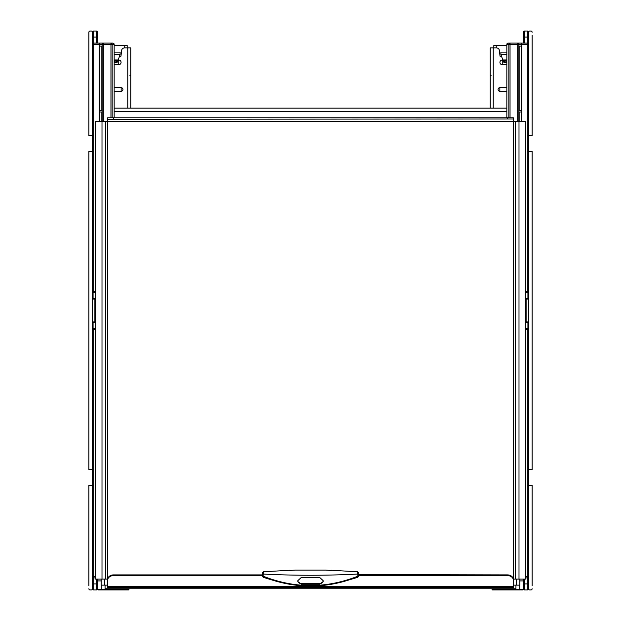 <?xml version="1.0" encoding="UTF-8"?>
<svg xmlns="http://www.w3.org/2000/svg" width="621" height="621" viewBox="0 0 621 621"><rect width="100%" height="100%" fill="white"/><g stroke="black" fill="none" stroke-linecap="round" stroke-linejoin="round"><path stroke-width="0.93" d="M519.847 580.914L523.34 580.914A3.617 3.617 0 0 0 522.859 579.106A3.617 3.617 0 0 1 523.34 580.914L523.34 589.345A0.605 0.605 0 0 1 522.735 589.95L520.569 589.95M127.173 47.91L127.173 45.504L114.163 45.504M119.55 56.946L120.125 53.934M114.163 52.133L120.125 52.133L120.125 54.462L118.006 60.447L114.163 60.447M114.163 61.075L116.725 61.099L116.189 62.612L117.423 62.069L118.006 60.447M116.189 62.612L114.163 62.426M116.725 61.099L117.959 60.563M493.827 47.91L493.827 45.504L496.241 45.504L496.241 47.91M506.837 45.504L496.241 45.504M500.875 53.934L501.45 56.946M506.837 52.133L500.875 52.133L500.875 54.462L503.577 62.069L504.811 62.612L504.275 61.099L506.837 61.075M506.837 62.426L504.811 62.612M503.041 60.563L504.275 61.099M262.318 575.582L113.558 575.582A6.024 4.937 -0 0 0 107.534 580.511L107.534 587.458L513.466 587.458L513.466 580.511A6.024 4.937 0 0 0 507.442 575.582L358.682 575.582M519.001 579.106L519.001 121.39L525.506 121.39L525.506 579.106L513.466 579.106L513.342 117.773L107.658 117.773L107.534 121.39L95.494 121.39L95.494 579.106L107.534 579.106L107.534 586.038M519.001 121.39L107.534 121.39L107.534 118.262M513.466 586.038L513.396 579.106M107.534 119.302L513.342 118.984M107.658 117.773L107.658 118.984M513.466 121.39L513.342 117.773M513.466 118.262L513.466 119.302M507.442 575.582L507.442 574.891A6.024 4.937 180 0 1 513.466 579.82L513.466 580.511M262.318 573.16L262.318 574.891L113.558 574.891A6.024 4.937 180 0 0 107.534 579.82L107.534 580.511M507.442 574.891L358.682 574.588M357.797 577.305L357.843 576.187C326.281 588.646 294.719 588.646 263.157 576.187L263.195 574.06L262.318 574.363L262.318 575.737L263.203 577.305L272.704 580.208C285.155 584.058 297.762 586.022 310.508 586.1C321.942 586.053 333.267 584.454 344.484 581.295L357.797 577.305L358.682 575.737L358.682 573.16M289.72 570.443L295.146 570.117M262.318 575.302L263.157 576.187L263.203 577.305M263.521 572.057L263.195 574.06C294.734 575.659 326.266 575.659 357.805 574.06L357.479 572.057M358.682 575.302L357.843 576.187L357.805 574.06L358.682 574.363M301.464 583.67L301.464 584.252L297.855 581.613L297.855 580.627L301.464 577.313L319.536 577.313L323.145 580.627L323.145 581.613L319.536 584.252L319.536 583.67L301.464 583.67A3.617 2.958 0 0 1 297.855 580.713M301.464 584.252L319.536 584.252M325.854 570.117L331.28 570.443M323.145 580.713A3.617 2.958 0 0 1 319.536 583.67M525.506 322.617L527.92 322.547A0.605 0.605 180 0 0 528.518 321.942A0.605 0.605 0 0 1 527.92 322.547L525.506 322.547L526.111 322.547L526.111 298.453L525.506 298.383M527.92 292.429A0.605 0.605 180 0 0 528.518 291.831A0.605 0.605 128 0 1 527.92 292.429L525.506 292.429L527.92 292.429L527.92 298.453A0.605 0.605 -90 0 1 528.518 299.058A0.605 0.605 0 0 0 527.92 298.453L525.622 298.414L525.118 299.004M519.156 46.109L521.477 46.109L519.156 46.109L519.156 110.305L521.477 110.305L521.477 46.109M521.477 110.305L519.156 110.305M519.156 111.997L521.477 111.997L519.156 111.997L519.156 121.39M521.477 121.39L521.477 111.997M528.479 43.998L528.518 44.301A1.203 1.203 0 0 0 527.314 43.097L528.518 44.301L527.314 44.301L527.314 43.097L517.689 43.097A1.203 1.195 90 0 1 518.877 44.301L510.043 44.301L510.043 117.773M507.784 43.121L510.043 43.097L510.043 44.301L508.84 44.301A1.203 1.203 -90 0 1 510.043 43.097L517.689 43.097L517.689 121.39M508.04 43.097L506.868 44.037M506.837 117.773L506.837 44.301L508.84 44.301L508.84 117.773M527.92 322.547L527.92 328.571A0.605 0.605 -90 0 1 528.518 329.169A0.605 0.605 0 0 0 527.92 328.571L525.506 328.571L527.92 328.571L527.314 328.571L527.314 329.169L525.506 329.169M523.34 579.106L523.34 588.747A1.203 1.203 180 0 0 524.543 589.95A1.203 1.203 180 0 1 523.34 588.747M523.34 43.097L523.34 32.253A1.203 1.203 0 0 1 524.543 31.05L526.352 31.05M528.518 37.074L527.314 37.074L527.314 31.05A1.203 1.203 0 0 1 528.518 32.253L528.518 35.265L528.518 32.253A1.203 1.203 0 0 1 529.721 31.05L530.932 31.05L529.721 31.05M532.135 35.265L532.135 135.844L528.518 135.844L528.518 588.747A1.203 1.203 0 0 1 527.314 589.95L524.543 589.95L524.543 583.926L527.314 583.926L527.314 577.903L528.518 576.699A1.203 1.203 0 0 1 527.314 577.903L525.506 577.903M529.721 589.95L530.932 589.95L529.721 589.95A1.203 1.203 0 0 1 528.518 588.747L528.518 585.735L528.518 588.747A1.203 1.203 0 0 1 527.314 589.95L527.314 583.926L528.518 583.926M525.506 298.453L526.111 298.453L525.506 298.453M528.479 577.002L527.314 576.699L527.314 329.169L528.518 329.169A0.605 0.605 -90 0 0 527.92 328.571M506.876 43.99L507.101 43.548M525.118 321.996L525.925 322.547M95.494 298.383L93.08 298.453A0.605 0.605 -0 0 0 92.482 299.058A0.605 0.605 0 0 1 93.08 298.453L95.494 298.453L94.889 298.453L94.889 322.547L93.08 322.547A0.605 0.605 90 0 1 92.482 321.942A0.605 0.605 0 0 0 93.08 322.547L94.889 322.547M93.08 328.571A0.605 0.605 -0 0 0 92.482 329.169A0.605 0.605 -52 0 1 93.08 328.571L95.494 328.571L93.08 328.571L93.08 322.547L95.494 322.617M99.523 111.997L101.844 111.997L99.523 111.997L99.523 121.39M101.844 111.997L101.844 121.39M101.844 46.109L99.523 46.109L101.844 46.109L101.844 110.305L99.523 110.305L101.844 110.305M99.523 46.109L99.523 110.305M113.426 43.191L114.163 44.301L114.163 117.773M93.08 298.453L93.08 292.429A0.605 0.605 90 0 1 92.482 291.831A0.605 0.605 0 0 0 93.08 292.429L95.494 292.429L93.08 292.429L93.686 292.429L93.686 291.831L95.494 291.831M97.66 42.251L97.66 32.253A1.203 1.203 0 0 0 96.457 31.05A1.203 1.203 0 0 1 97.66 32.253M97.66 579.106L97.66 588.747A1.203 1.203 180 0 1 96.457 589.95L93.686 589.95A1.203 1.203 0 0 1 92.482 588.747L92.482 469.499L88.865 469.499L88.865 151.501L92.482 151.501L92.482 32.253A1.203 1.203 0 0 1 93.686 31.05L96.457 31.05L96.457 37.074L93.686 37.074L93.686 43.097L92.482 44.301A1.203 1.203 0 0 1 93.686 43.097L110.957 43.097A1.203 1.203 90 0 1 112.16 44.301L112.16 117.773M92.482 583.926L93.686 583.926L93.686 589.95A1.203 1.203 180 0 1 92.482 588.747L92.482 585.735L92.482 588.747A1.203 1.203 0 0 1 91.279 589.95L90.068 589.95L91.279 589.95M91.279 31.05L90.068 31.05L91.279 31.05A1.203 1.203 0 0 1 92.482 32.253L92.482 35.265L92.482 32.253A1.203 1.203 0 0 1 93.686 31.05L94.648 31.05M95.494 577.903L93.686 577.903L92.482 576.699L93.686 576.699L93.686 577.903A1.203 1.203 0 0 1 92.482 576.699L92.521 577.002M92.521 43.998L93.686 44.301L93.686 291.831L92.482 291.831A0.605 0.605 90 0 0 93.08 292.429M112.96 43.097L110.957 43.097L110.957 44.301L103.311 44.301L103.311 121.39M110.957 117.773L110.957 44.301L114.163 44.301L113.915 43.563M95.075 322.547L95.882 321.996M95.882 299.004L94.889 298.453M522.735 589.95L522.735 589.95A0.605 0.605 0 0 0 523.34 589.345A0.605 0.605 0 0 1 522.735 589.95A0.605 0.605 0 0 0 523.34 589.345L519.723 589.345L519.723 585.129M492.624 588.747L492.624 589.345L519.723 589.345L519.723 589.95L492.624 589.95A0.605 0.605 0 0 1 492.018 589.345L492.018 588.747M128.982 588.747L128.982 589.345A0.605 0.605 0 0 1 128.376 589.95L98.265 589.95L101.277 589.95L101.277 589.345L128.982 589.345A0.605 0.605 0 0 1 128.376 589.95L128.376 588.747M101.277 585.129L101.277 589.345L97.66 589.345A0.605 0.605 0 0 0 98.265 589.95A0.605 0.605 0 0 1 97.66 589.345L97.66 580.914A3.617 3.617 0 0 1 98.141 579.106A3.617 3.617 0 0 0 97.66 580.914L101.153 580.914M528.518 135.844L528.518 32.253A1.203 1.203 0 0 0 527.314 31.05M530.932 31.05A1.203 1.203 0 0 1 532.135 32.253M532.135 585.735L532.135 485.156L528.518 485.156M532.135 588.747A1.203 1.203 0 0 1 530.932 589.95M528.518 151.501L532.135 151.501L532.135 469.499L528.518 469.499M92.482 135.844L88.865 135.844L88.865 32.253A1.203 1.203 0 0 1 90.068 31.05M88.865 35.265L88.865 32.253M88.865 585.735L88.865 485.156L92.482 485.156M90.068 589.95A1.203 1.203 0 0 1 88.865 588.747M92.482 469.499L92.482 151.501M506.837 108.139L114.163 108.139M519.847 582.723L519.847 585.129L515.935 585.129L515.935 588.747L105.065 588.747L105.065 585.129L101.153 585.129L101.153 579.106M519.847 585.129L519.847 579.106M501.76 56.946L501.178 56.946A1.203 1.203 0 0 1 499.983 55.867L499.424 50.611A3.012 3.012 0 0 0 496.435 47.91L490.217 47.91L490.217 108.139M499.851 91.279L499.851 87.662A1.809 1.809 0 0 0 498.042 89.471A1.809 1.809 0 0 0 499.851 91.279L506.837 91.279M499.851 87.662L506.837 87.662M502.855 60.035L502.257 60.035A2.329 2.329 0 0 0 499.928 62.364A2.329 2.329 0 0 0 502.257 64.7L502.257 60.035M506.837 64.7L502.257 64.7M119.24 56.946L119.822 56.946A1.203 1.203 0 0 0 121.017 55.867L121.576 50.611A3.012 3.012 0 0 1 124.565 47.91L130.783 47.91L130.783 108.139M114.163 64.7L118.743 64.7A2.329 2.329 0 0 0 121.072 62.364A2.329 2.329 0 0 0 118.743 60.035L118.743 64.7M118.145 60.035L118.743 60.035M114.163 91.279L121.149 91.279A1.809 1.809 0 0 0 122.958 89.471A1.809 1.809 0 0 0 121.149 87.662L114.163 87.662M124.759 47.91L124.759 45.504M120.101 54.539L114.163 54.539M115.025 62.612L114.489 61.099M114.163 59.942L118.176 59.942M506.837 54.539L500.899 54.539M506.511 61.099L505.975 62.612M506.837 60.447L502.994 60.447M502.824 59.942L506.837 59.942M515.391 121.39L515.391 579.106M107.534 121.39L107.604 579.106M105.609 579.106L105.609 121.39M101.999 121.39L101.999 579.106M507.442 118.984L507.442 117.773M113.558 117.773L113.558 118.984M107.534 586.434L513.466 586.434M113.558 574.891L113.558 575.582M521.725 121.39L521.725 44.301L518.877 44.301L518.877 121.39M521.725 44.301L521.725 44.301A1.203 1.195 -90 0 0 520.538 43.097A1.203 1.203 0 0 1 521.741 44.301L527.314 44.301L527.314 291.831L528.518 291.831M528.518 44.301A1.203 1.203 0 0 0 527.314 43.097L527.314 37.074L524.543 37.074L524.543 43.097M527.314 292.429L527.314 291.831L525.506 291.831M527.92 298.453L527.92 298.453A0.605 0.605 -90 0 1 528.518 299.058L525.506 299.058M525.506 321.942L528.518 321.942M527.314 577.903L527.314 576.699L525.506 576.699M524.543 31.05L524.543 37.074L523.34 37.074M524.543 579.106L524.543 583.926L523.34 583.926M102.123 121.39L102.123 44.301A1.203 1.195 -90 0 1 103.311 43.097L103.311 44.301L99.275 44.301L99.275 121.39M99.275 44.301L99.275 44.301A1.203 1.195 90 0 1 100.462 43.097A1.203 1.203 0 0 0 99.259 44.301L93.686 44.301L93.686 43.097M93.686 589.95A1.203 1.203 180 0 1 92.482 588.747M92.482 576.699A1.203 1.203 0 0 0 93.686 577.903L93.686 583.926L96.457 583.926L96.457 579.106M93.686 328.571L93.686 576.699L95.494 576.699M95.494 329.169L92.482 329.169M93.08 322.547L93.08 322.547A0.605 0.605 90 0 1 92.482 321.942L95.494 321.942M95.494 299.058L92.482 299.058M96.457 589.95L96.457 583.926L97.66 583.926M96.457 43.097L96.457 37.074L97.66 37.074M93.686 31.05L93.686 37.074L92.482 37.074M492.018 589.345L492.624 589.345L492.624 589.95M506.837 111.757L114.163 111.757M104.77 585.129L104.77 579.106M515.935 585.129L513.466 585.129M107.534 585.129L105.065 585.129M516.237 585.129L516.237 579.106M490.217 75.615L491.095 75.615M493.229 108.139L493.229 47.91M130.783 75.615L129.905 75.615M127.771 108.139L127.771 47.91M121.149 91.279L121.149 87.662M289.72 570.257L263.428 571.794L262.318 572.997M331.28 570.257L357.572 571.794L358.682 572.997M295.146 570.086L325.854 570.086M521.741 121.39L521.741 44.301M99.259 44.301L99.259 121.39"/></g></svg>
